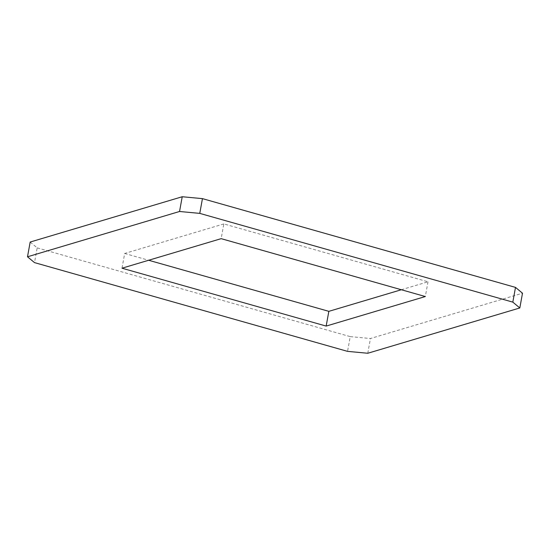 <?xml version="1.0" encoding="UTF-8"?>
<svg xmlns="http://www.w3.org/2000/svg" width="550" height="550" viewBox="0 0 550 550"><rect width="100%" height="100%" fill="white"/><g stroke="black" fill="none" stroke-linecap="round" stroke-linejoin="round"><path stroke-width="0.41" stroke-dasharray="2.75 2.06" d="M401.342 289.74L428.003 281.799L223.836 223.919L221.162 238.659M428.003 281.799L425.322 296.539M223.836 223.919L124.678 253.461L121.997 268.201M124.678 253.461L148.658 260.26M30.181 242.041L37.18 247.871L34.499 262.611M37.18 247.871L350.233 336.621L347.552 351.368M350.233 336.621L370.453 338.511L522.5 293.212M367.771 353.258L370.453 338.511"/><path stroke-width="0.82" d="M221.162 238.659L425.322 296.539L326.164 326.081L121.997 268.201L221.162 238.659M148.658 260.26L328.838 311.341L401.342 289.74M326.164 326.081L328.838 311.341M367.771 353.258L347.552 351.368L34.499 262.611L27.5 256.788L179.548 211.489L199.767 213.379L512.82 302.129L519.819 307.959L367.771 353.258M519.819 307.959L522.5 293.212L515.501 287.389L512.82 302.129M515.501 287.389L202.448 198.633L199.767 213.379M202.448 198.633L182.229 196.742L179.548 211.489M182.229 196.742L30.181 242.041L27.5 256.788"/></g></svg>

